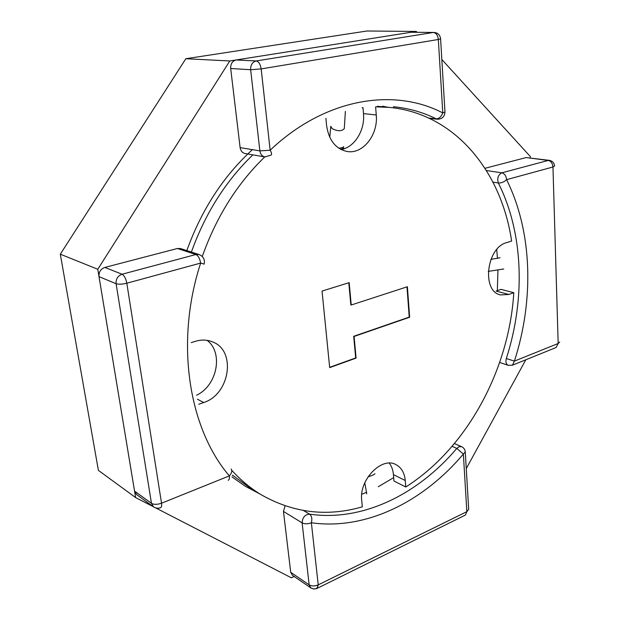 <?xml version="1.0" encoding="UTF-8"?>
<svg xmlns="http://www.w3.org/2000/svg" width="620" height="620" viewBox="0 0 620 620"><rect width="100%" height="100%" fill="white"/><g stroke="black" fill="none" stroke-linecap="round" stroke-linejoin="round"><path stroke-width="0.93" d="M97.79 269.266L229.795 60.969L416.253 31.45L416.981 32.248L416.253 31.45L367.009 31L416.253 31.45L229.795 60.969L185.845 58.722L367.009 31L185.845 58.722L229.795 60.969L97.79 269.266L60.31 254.185L185.845 58.722L60.31 254.185L97.79 269.266L135.633 497.581L97.79 269.266M98.394 470.371L60.31 254.185L98.394 470.371L135.633 497.581L153.303 506.68L135.633 497.581L98.394 470.371M294.144 576.476L291.369 577.809L155.69 507.912L291.369 577.809L294.144 576.476M441.828 59.497L530.271 156.496L530.317 157.899L530.271 156.496L441.828 59.497M525.822 359.778L466.263 468.588L525.822 359.778M378.262 486.739L393.677 477.648L378.262 486.739M497.333 290.656L497.93 270.428L497.333 290.656M497.473 258.431L496.729 249.55L497.473 258.431M387.826 107.252L382.633 106.198L387.826 107.252M252.41 149.653C223.332 176.235 201.469 209.878 186.837 250.588C201.469 209.878 223.332 176.235 252.41 149.653M231.973 476.881L245.489 486.382L259.741 493.861L245.489 486.382L231.973 476.881M361.731 494.279L366.598 492.288L361.731 494.279M329.677 367.613L356.082 358.104L354.097 336.451L409.642 317.231L407.387 286.735L351.23 305.009L349.184 282.642L322.044 291.075L329.677 367.613L356.082 358.104L354.097 336.451L409.642 317.231L407.387 286.735L351.23 305.009L349.184 282.642L322.044 291.075L329.677 367.613M355.678 357.949L353.695 336.303L409.231 317.099L406.983 286.866L409.231 317.099L409.642 317.231L353.695 336.303L355.678 357.949L329.646 367.319L355.678 357.949M350.819 304.877L348.797 282.759L350.819 304.877L351.23 305.009L350.819 304.877M363.49 113.623C365.141 130.278 354.508 147.459 341.062 149.544C354.508 147.459 365.141 130.278 363.49 113.623L362.995 107.601L363.49 113.623L376.255 114.948L363.49 113.623M496.108 291.082L501.053 289.362L513.802 292.71L508.842 294.469L496.108 291.082L501.053 289.362L513.802 292.71C509.074 369.946 466.969 448.105 405.767 486.995L393.956 481.035L393.429 474.633C393.026 470.053 391.638 466.217 389.275 463.132C391.638 466.217 393.026 470.053 393.429 474.633L393.956 481.035L405.767 486.995L405.248 480.515C404.504 472.804 401.373 467.496 395.862 464.582C381.781 456.436 358.965 479.779 361.7 500.216L362.32 506.835C326.887 517.057 293.066 512.957 260.849 494.535C250.542 488.265 241.025 480.399 232.306 470.913C241.025 480.399 250.542 488.265 260.849 494.535L249.821 487.824L232.593 475.23L249.821 487.824L260.849 494.535C293.066 512.957 326.887 517.057 362.32 506.835L361.7 500.216C358.965 479.779 381.781 456.436 395.862 464.582C401.373 467.496 404.504 472.804 405.248 480.515L405.767 486.995C466.969 448.105 509.074 369.946 513.802 292.71L508.842 294.469L496.108 291.082M207.088 340.357C223.665 352.64 217.202 385.741 196.555 395.227C217.202 385.741 223.665 352.64 207.088 340.357M191.386 252.061C205.243 213.404 225.734 181.001 252.851 154.868C225.734 181.001 205.243 213.404 191.386 252.061M375.612 106.842L389.12 107.376C455.227 113.475 501.495 171.779 511.616 241.048L506.571 242.645C486.367 247.674 481.507 291.454 500.526 294.911L508.842 294.469L500.526 294.911C481.507 291.454 486.367 247.674 506.571 242.645L511.616 241.048C501.495 171.779 455.227 113.475 389.12 107.376L377.394 106.283L389.12 107.376L375.612 106.842L376.255 114.948C378.293 134.804 362.933 154.395 347.169 151.505C362.933 154.395 378.293 134.804 376.255 114.948L375.612 106.842M326.554 125.287L325.903 118.304L326.554 125.287C328.74 140.205 335.606 148.947 347.169 151.505C335.606 148.947 328.74 140.205 326.554 125.287M203.678 402.519L198.764 404.263L203.678 402.519C229.695 394.599 236.569 351.075 212.954 342.046C207.406 339.675 201.469 339.458 195.13 341.387L191.262 342.612L195.13 341.387C201.469 339.458 207.406 339.675 212.954 342.046C236.569 351.075 229.695 394.599 203.678 402.519L197.486 399.249L203.678 402.519M232.516 475.525L233.298 475.842L232.516 475.525M363.026 108.027L362.119 107.733L363.026 108.027M202.267 256.494C216.326 216.876 237.158 183.683 264.755 156.914C237.158 183.683 216.326 216.876 202.267 256.494M134.571 491.141L136.609 494.574L153.52 506.842C155.721 508.322 158.084 508.601 160.626 507.671C161.588 507.207 161.89 505.719 161.533 503.207L229.369 475.889C229.648 478.33 229.261 479.803 228.206 480.306C229.261 479.803 229.648 478.33 229.369 475.889C188.705 428.621 174.724 342.418 200.655 263.082L126.821 283.216L161.533 503.207C157.333 504.657 153.977 504.703 151.466 503.339L153.52 506.842C155.721 508.322 158.084 508.601 160.626 507.671C161.588 507.207 161.89 505.719 161.533 503.207L229.369 475.889C231.756 473.107 232.353 470.805 231.159 468.983C232.353 470.805 231.756 473.107 229.369 475.889C188.705 428.621 174.724 342.418 200.655 263.082L204.127 264.12C205.081 259.633 203.438 256.455 199.183 254.595L195.858 254.526L122.062 274.234L104.842 267.429C100.642 268.987 98.704 272.056 99.006 276.644L134.571 491.141L136.609 494.574L153.52 506.842L151.466 503.339L134.571 491.141L99.006 276.644C98.704 272.056 100.642 268.987 104.842 267.429L177.398 248.504L104.842 267.429L122.062 274.234C117.792 275.853 115.808 279.015 116.103 283.712L151.466 503.339L134.571 491.141M180.676 248.589L177.398 248.504L195.858 254.526C198.222 255.719 199.826 258.571 200.655 263.082L126.821 283.216C125.875 278.535 124.294 275.544 122.062 274.234C117.792 275.853 115.808 279.015 116.103 283.712L99.006 276.644L116.103 283.712C118.676 284.479 122.256 284.317 126.821 283.216L161.533 503.207C157.333 504.657 153.977 504.703 151.466 503.339L116.103 283.712C118.676 284.479 122.256 284.317 126.821 283.216C125.875 278.535 124.294 275.544 122.062 274.234L195.858 254.526C198.222 255.719 199.826 258.571 200.655 263.082L204.127 264.12C205.081 259.633 203.438 256.455 199.183 254.595L195.858 254.526L177.398 248.504L180.676 248.589L199.183 254.595L180.676 248.589M285.076 505.85L283.464 511.438L290.71 572.275L292.353 575.244L310.806 587.884L313.457 588.93L316.285 588.706L317.176 588.349L318.231 584.861L466.844 511.647L465.434 515.042L466.844 511.647L463.365 454.049L465.271 451.918C465.015 449.485 463.783 447.741 461.575 446.671L459.188 446.671L456.8 448.415L452.081 446.346L456.8 448.415L463.365 454.049L465.271 451.918C465.015 449.485 463.783 447.741 461.575 446.671L459.188 446.671L456.8 448.415L463.365 454.049C423.351 501.588 366.25 530.488 311.364 522.769C312.356 518.785 311.744 515.91 309.535 514.135C304.939 514.561 302.467 517.475 302.118 522.861C304.769 524.14 307.853 524.109 311.364 522.769L318.231 584.861C314.797 586.272 311.775 586.28 309.163 584.869L290.71 572.275L292.353 575.244L311.209 588.14L313.929 588.985L316.743 588.55L318.231 584.861L466.844 511.647L463.365 454.049C423.351 501.588 366.25 530.488 311.364 522.769C312.356 518.785 311.744 515.91 309.535 514.135L303.444 510.5L309.535 514.135C362.545 521.939 417.95 494.334 456.8 448.415C417.95 494.334 362.545 521.939 309.535 514.135C304.939 514.561 302.467 517.475 302.118 522.861L309.163 584.869L310.806 587.884L309.163 584.869L290.71 572.275L283.464 511.438L302.118 522.861C304.769 524.14 307.853 524.109 311.364 522.769L318.231 584.861C314.797 586.272 311.775 586.28 309.163 584.869L302.118 522.861L283.464 511.438L285.076 505.85M240.118 147.622L230.687 68.502C230.531 63.876 232.329 61.031 236.088 59.969L411.223 32.24L433.364 32.465C436.147 32.914 437.805 35.255 438.34 39.494L440.595 38.828C440.029 34.929 437.829 32.79 433.992 32.418C437.829 32.79 440.029 34.929 440.595 38.828L444.966 111.98L442.773 112.925C441.254 116.769 439.084 118.738 436.263 118.854L428.947 118.11L437.534 119.218C442.176 119.079 444.649 116.668 444.966 111.98L442.773 112.925C441.254 116.769 439.084 118.738 436.263 118.854L437.534 119.218C442.176 119.079 444.649 116.668 444.966 111.98L440.595 38.828L438.34 39.494L442.773 112.925C393.956 87.428 325.082 98.045 270.157 150.218L259.873 150.885L250.651 69.727L230.687 68.502C230.531 63.876 232.329 61.031 236.088 59.969L411.223 32.24L433.364 32.465C436.147 32.914 437.805 35.255 438.34 39.494L442.773 112.925C393.956 87.428 325.082 98.045 270.157 150.218L261.167 68.913C260.392 64.201 258.726 61.55 256.169 60.962L236.088 59.969L256.169 60.962L433.364 32.465L256.169 60.962C252.348 62.047 250.511 64.976 250.651 69.727L261.167 68.913L438.34 39.494L261.167 68.913C260.392 64.201 258.726 61.55 256.169 60.962C252.348 62.047 250.511 64.976 250.651 69.727L230.687 68.502L240.118 147.622C240.669 150.9 242.327 152.869 245.086 153.535C242.327 152.869 240.669 150.9 240.118 147.622L259.873 150.885C260.416 154.248 262.089 156.263 264.88 156.938L271.157 155.054C271.932 154.194 271.599 152.582 270.157 150.218L259.873 150.885L250.651 69.727L261.167 68.913L270.157 150.218C271.599 152.582 271.932 154.194 271.157 155.054L264.88 156.938C262.089 156.263 260.416 154.248 259.873 150.885L240.118 147.622M526.132 157.573L548.25 160.433C551.002 161.154 552.575 163.347 552.962 167.005L558.171 343.496L514.406 361.119L506.323 358.523C505.463 361.979 506.106 364.242 508.253 365.32L512.399 365.211L514.406 361.119L506.323 358.523C505.463 361.979 506.106 364.242 508.253 365.32L512.399 365.211L514.406 361.119C534.169 299.956 532.487 231.865 506.594 179.653L552.962 167.005L554.575 166.059C554.241 162.897 552.513 160.999 549.374 160.355L526.132 157.573L549.374 160.355C552.513 160.999 554.241 162.897 554.575 166.059L552.962 167.005L558.171 343.496L556.07 347.526L512.399 365.211L556.07 347.526L558.171 343.496L514.406 361.119C534.169 299.956 532.487 231.865 506.594 179.653C506.153 175.879 504.571 173.6 501.844 172.825L548.25 160.433C551.002 161.154 552.575 163.347 552.962 167.005L506.594 179.653C506.153 175.879 504.571 173.6 501.844 172.825C498.108 174.871 496.938 178.258 498.341 182.985L492.962 182.133L498.341 182.985C523.644 233.337 525.466 299.297 506.323 358.523C525.466 299.297 523.644 233.337 498.341 182.985C501.27 183.171 504.021 182.055 506.594 179.653C504.021 182.055 501.27 183.171 498.341 182.985C496.938 178.258 498.108 174.871 501.844 172.825L486.429 170.554L501.844 172.825L548.25 160.433L526.132 157.573L485.011 168.299L526.132 157.573M340.675 149.335L343.813 148.002L340.675 149.335M338.892 148.265C341.984 147.785 343.589 147.25 343.697 146.653C343.589 147.25 341.984 147.785 338.892 148.265M368.001 476.881C372.279 475.509 374.596 474.424 374.961 473.634C374.596 474.424 372.279 475.509 368.001 476.881M332.064 128.58C337.776 131.425 341.86 131.417 344.309 128.573C341.86 131.417 337.776 131.425 332.064 128.58L330.762 126.317L332.064 128.58M405.248 480.515L393.429 474.633L405.248 480.515M468.697 509.346L466.844 511.647L468.697 509.346L465.271 451.918L468.697 509.346M393.351 106.718C408.689 108.206 422.995 112.251 436.263 118.854C422.995 112.251 408.689 108.206 393.351 106.718M559.689 342.054L558.171 343.496L559.689 342.054M488.219 271.405L503.758 268.971L488.219 271.405M490.9 259.377L500.092 257.726L490.9 259.377M366.753 493.822L364.785 482.794L366.753 493.822M330.762 126.317L329.77 137.322L330.762 126.317M345.363 111.375L344.309 128.573L345.363 111.375M454.429 443.571L461.575 446.671L454.429 443.571M317.176 588.349L465.434 515.042L317.176 588.349M245.086 153.535L264.88 156.938L245.086 153.535M429.598 118.42L437.534 119.218L429.598 118.42M499.674 362.452L508.253 365.32L499.674 362.452"/></g></svg>

